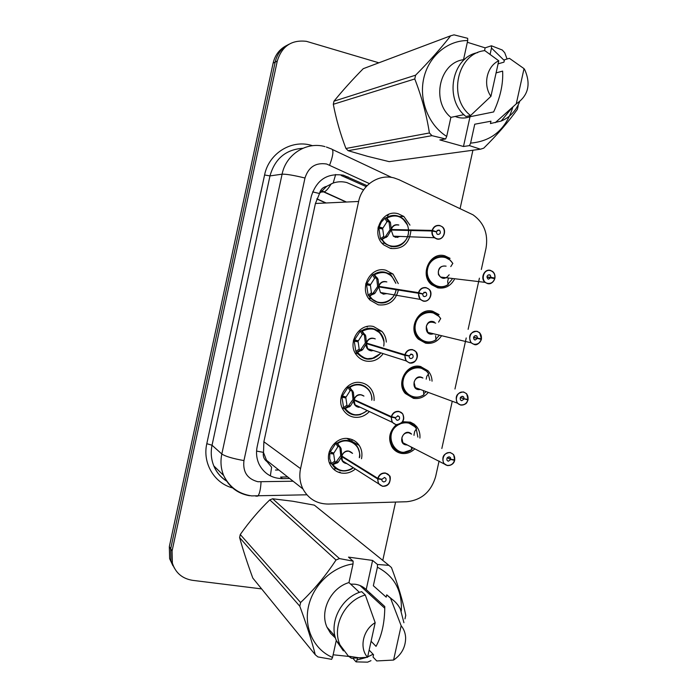 <?xml version="1.0" encoding="UTF-8"?>
<svg xmlns="http://www.w3.org/2000/svg" width="697" height="697" viewBox="0 0 697 697"><rect width="100%" height="100%" fill="white"/><g stroke="black" fill="none" stroke-linecap="round" stroke-linejoin="round"><path stroke-width="1.05" d="M402.666 421.711L410.402 422.155L414.131 424.151L416.684 426.634C419.193 429.91 420.265 433.726 419.908 438.073M414.881 448.781C410.942 452.571 406.429 454.104 401.359 453.381C397.682 452.693 394.711 450.811 392.446 447.744C387.741 439.398 389.004 431.748 396.236 424.787M428.307 392.411C424.238 397.238 419.289 399.207 413.452 398.344L405.288 393.465C395.669 382.975 406.961 362.971 420.448 366.483L427.967 370.743C430.546 373.627 431.905 377.094 432.044 381.163M441.602 335.701C437.577 341.687 432.236 344.17 425.579 343.159L418.331 339.125C407.388 328.932 418.496 307.264 432.593 311.21L439.101 314.635L436.575 314.138M454.305 279.558C450.384 286.223 444.86 288.976 437.733 287.826L431.6 284.69C419.167 275.001 429.971 251.364 444.764 255.799L450.079 258.352L447.613 258.16M355.252 469.09C351.122 472.444 346.548 473.777 341.547 473.071C336.834 472.209 333.218 469.691 330.709 465.535C323.12 453.73 335.545 435.651 349.049 438.727C353.379 439.554 356.777 441.802 359.251 445.461C361.76 449.452 362.51 453.878 361.508 458.731M368.913 411.988C364.557 416.283 359.513 418 353.762 417.146C349.502 416.301 346.121 414.062 343.604 410.428C334.839 398.632 347.263 379.22 361.281 382.705C365.132 383.498 368.269 385.458 370.708 388.586C373.261 392.054 374.385 396.035 374.08 400.522M382.601 354.407C378.157 359.879 372.625 362.091 366.003 361.063C362.266 360.271 359.173 358.354 356.725 355.313C346.557 343.647 358.911 322.598 373.548 326.536L381.982 331.45C384.605 334.429 386.051 337.984 386.321 342.088M398.396 289.926C395.582 300.904 388.882 305.878 378.288 304.842L370.107 300.154C358.31 288.828 370.473 265.766 385.842 270.218L393.047 274.06L398.266 283.592M410.882 231.003C409.235 243.662 402.474 249.482 390.59 248.463L383.803 244.943C370.142 234.218 381.921 208.717 398.179 213.744L403.859 216.471L409.975 225.157M363.607 189.889L346.862 182.57C342.236 181.359 337.679 181.508 333.183 183.023L326.64 186.369C322.885 187.214 320.489 189.593 319.453 193.505L312.622 191.875M481.322 269.504L486.009 248.254C488.397 233.965 484.084 222.822 473.054 214.842L399.093 179.748L394.232 177.979C379.037 173.597 361.909 184.766 358.624 201.468L300.555 468.637C299.065 475.877 299.867 482.655 302.96 488.972C308.492 498.956 316.952 503.983 328.331 504.053L406.7 501.735C421.589 500.124 431.251 491.681 435.677 476.399L439.084 460.987M267.038 461.632L263.44 452.362C262.778 456.3 263.971 459.384 267.038 461.632L271.612 467.217L270.358 475.877M319.453 193.505L326.64 186.369M338.367 472.191L340.171 472.157M319.348 193.984L315.427 203.48L263.875 441.767L263.544 451.883M441.837 448.502L452.257 401.254M454.958 389.004L466.223 337.967M468.123 329.341L479.414 278.155M390.895 248.202L391.531 248.245M369.271 299.205L370.987 298.377M174.346 568.055L170.992 560.902L170.695 548.8L275.184 62.085C277.162 53.817 281.754 47.875 288.967 44.259C281.754 47.875 277.162 53.817 275.184 62.085L170.695 548.8L170.992 560.902L174.346 568.055M172.952 565.79L169.632 558.68L169.327 546.657L273.119 63.131C275.071 54.915 279.636 49.017 286.798 45.418M367.075 185.69L343.586 175.243C327.363 172.804 316.612 179.809 311.315 196.249L257.176 446.638C255.886 452.954 256.566 458.914 259.232 464.516C264.233 473.76 272.004 478.464 282.529 478.621L289.612 478.473M261.628 588.904L192.546 580.331C182.274 578.641 175.548 572.917 172.377 563.15L172.081 550.978L277.284 61.031C281.876 46.176 291.599 39.607 306.453 41.341L378.872 62.808M370.151 593.191L369.227 593.992M472.914 150.23L460.107 208.516M395.591 502.058L382.775 560.379M429.927 282.999L430.127 282.102M287.626 476.914L280.577 477.062L282.529 478.621M341.251 175.513L366.186 186.622M397.351 215.809C393.5 214.911 389.858 215.539 386.434 217.691L390.433 222.482L391.287 229.505L389.998 229.479L392.681 230.08M432.001 230.995L432.297 231.038C431.948 234.967 433.482 237.538 436.914 238.749C444.503 240.944 447.5 227.335 439.772 225.723C436.191 225.201 433.743 226.786 432.419 230.472L432.131 230.411C433.49 226.595 436.026 224.957 439.729 225.497L442.037 226.647C447.544 230.629 443.161 240.901 436.775 238.975L434.309 237.712C432.393 235.952 431.617 233.722 432.001 230.995L391.174 230.045L387.384 236.457L381.66 239.611L385.04 243.541C393.152 248.742 400.191 247.409 406.177 239.55M398.327 225.018C394.903 224.521 392.568 226.02 391.322 229.505L391.287 229.505M381.66 239.611L384.753 243.323L390.677 246.381C394.458 247.217 398.022 246.607 401.367 244.534M403.014 218.727L402.422 218.248M389.998 229.479L389.1 222.474L388.456 221.271L386.922 221.855L384.892 218.266L381.337 222.064L379.177 226.926L378.201 226.908M384.892 218.266L386.434 217.691C391.967 214.484 397.334 214.702 402.544 218.353L407.553 225.122M386.295 237.398L384.596 237.328L381.294 239.602L380.431 238.688L378.88 228.259L377.948 228.241M378.88 228.259L382.731 229.017L383.742 236.414L384.596 237.328M384.962 237.337L389.884 230.01L391.174 230.045L393.361 236.178L395.643 237.328L400.191 236.431M432.131 230.411L391.322 229.505L393.308 230.088M432.419 230.472L436.305 231.631L438.831 229.993L439.624 230.385C441.001 232.746 440.408 234.114 437.847 234.488L437.045 234.079L436.261 231.822L432.297 231.038M379.177 226.926L382.949 228.032L377.992 227.945M436.305 231.631L435.128 231.604M408.547 231.134C408.468 225.819 406.464 221.559 402.544 218.353M386.922 221.855L382.949 228.032M494.687 278.617L494.792 278.661C493.467 282.39 491.019 284.027 487.456 283.566L485.068 282.355C479.937 278.443 484.302 268.554 490.366 270.366L492.631 271.49C494.539 273.172 495.297 275.376 494.914 278.086L494.818 278.059C495.175 274.243 493.711 271.752 490.418 270.593C483.082 268.511 480.12 281.928 487.604 283.357C491.054 283.801 493.415 282.224 494.687 278.617L486.959 277.11M450.358 260.234L444.137 256.775C435.59 255.668 429.883 259.589 427.026 268.528C425.919 274.696 427.522 279.802 431.826 283.853L437.55 286.772C441.166 287.539 444.59 286.92 447.814 284.899M452.074 279.288L448.127 283.984M445.409 266.088C441.968 265.653 439.676 267.23 438.535 270.819C438.082 273.346 438.753 275.428 440.539 277.058L442.752 278.164M490.967 277.545L488.519 279.175L487.743 278.783C486.445 276.5 487.029 275.167 489.494 274.775L490.261 275.158L491.01 277.354L486.968 276.918M442.778 278.173L440.539 277.058C438.561 274.731 437.89 272.658 438.535 270.819M494.914 278.086L491.62 277.728M491.01 277.354L494.818 278.059M450.776 266.594L452.832 263.361L449.356 259.362C441.793 252.784 429.003 257.986 427.026 268.528C425.928 274.749 427.557 279.88 431.913 283.923C437.089 287.826 442.473 288.096 448.075 284.707L447.657 281.466L448.493 277.998M391.888 276.099L385.032 272.222C381.172 271.403 377.521 272.083 374.097 274.278L378.044 279.227L378.872 286.371L377.626 286.171L383.062 287.478L378.872 286.371M418.348 293.254L418.644 293.298C418.296 297.21 419.847 299.727 423.279 300.869C430.903 302.907 433.882 289.333 426.128 287.878C422.539 287.425 420.091 289.046 418.775 292.731L418.479 292.662C419.838 288.846 422.382 287.173 426.094 287.643L428.969 289.229C433.743 293.481 429.178 302.768 423.149 301.078L420.134 299.379L418.348 293.254L378.759 286.903L375.003 293.167L369.332 296.147L371.484 298.891C379.281 304.972 386.547 304.214 393.291 296.617M373.932 294.064L372.285 293.768L368.974 296.086L371.222 298.638L378.375 302.716L383.298 302.899L388.02 301.331M377.626 286.171L376.755 279.044L376.127 277.807L374.611 278.303L372.564 274.775L366.849 283.47L365.916 283.322M372.564 274.775L374.097 274.278C380.309 270.706 386.112 271.194 391.522 275.742L395.87 283.243M368.974 296.086L368.129 295.136L366.561 284.803L370.421 285.482L371.44 292.818L372.285 293.768M383.324 294.09L380.466 292.513L383.245 294.073L386.922 293.637M385.929 281.797C382.487 281.361 380.153 282.886 378.907 286.371L418.479 292.662M418.775 292.731L422.661 293.812L425.196 292.139L426.172 292.679C427.313 294.988 426.66 296.295 424.212 296.617L423.227 296.059L422.617 294.003L418.644 293.298M366.561 284.803L365.637 284.655M366.849 283.47L370.63 284.507L365.812 283.749M428.969 289.229C433.395 292.479 430.101 302.507 423.175 301.078L420.134 299.379L380.457 292.513L378.785 286.911L377.513 286.702L372.642 293.829M422.661 293.812L383.054 287.478M395.809 283.235L391.522 275.742M374.611 278.303L370.63 284.507M380.571 333.262L372.747 328.496C368.879 327.738 365.219 328.479 361.787 330.718L365.698 335.815L366.5 343.081L365.289 342.715L364.444 335.457L363.486 334.09L362.327 334.604L358.354 340.833L353.667 339.587M404.739 355.322L405.035 355.383C404.687 359.26 406.246 361.743 409.697 362.806C417.337 364.688 420.308 351.149 412.537 349.859C408.93 349.476 406.473 351.131 405.157 354.817L404.87 354.738C406.229 350.922 408.773 349.214 412.502 349.606L415.83 351.602C418.679 358.345 416.588 362.144 409.557 363.006L406.116 360.898L404.739 355.322L366.378 343.612L362.667 349.72L357.038 352.525L358.206 354.146C365.498 360.907 372.843 360.741 380.24 353.658M374.341 338.646L373.557 338.428C370.116 338.054 367.772 339.605 366.526 343.09L366.5 343.081M357.038 352.525L357.979 353.876L366.108 358.903L374.489 357.988M354.555 339.866L360.279 331.127L361.787 330.718C368.635 326.806 374.803 327.546 380.283 332.939C382.479 335.606 383.716 338.437 384.003 341.425M361.604 350.582L360 350.06L356.69 352.421L355.853 351.436L354.268 341.19L353.362 340.911M353.475 340.371L358.136 341.809L359.173 349.075L360 350.06M370.882 350.669L373.514 350.574L370.281 350.504L367.702 348.735L370.882 350.669M404.87 354.738L366.526 343.09M405.157 354.817L409.061 355.81L411.605 354.102L412.729 354.782C413.661 357.021 412.955 358.284 410.62 358.563L409.488 357.875L409.017 356.001L370.638 344.344M358.136 341.809L354.268 341.19M366.378 343.612L370.29 344.24L366.413 343.63L367.694 348.727L406.116 360.898L409.592 362.998C415.917 364.4 419.794 355.156 415.83 351.602M409.017 356.001L405.035 355.383M383.759 346.13C384.57 341.094 383.411 336.695 380.283 332.939M360.349 350.164L365.167 343.246M368.835 389.832L365.141 386.443L360.497 384.613C356.611 383.925 352.952 384.718 349.511 387.001L353.379 392.254L354.154 399.642L352.978 399.111L352.168 391.723L351.227 390.276L350.077 390.747L346.104 397.002L341.452 395.713M391.174 417.207L391.461 417.276C391.122 421.136 392.681 423.567 396.14 424.569C403.807 426.285 406.769 412.79 398.98 411.648C395.365 411.343 392.899 413.025 391.592 416.71L391.305 416.623C392.664 412.816 395.208 411.073 398.945 411.387L402.639 413.757C404.966 420.3 402.761 423.968 396.018 424.752L392.219 422.277L391.174 417.207L354.032 400.174L350.356 406.124L344.771 408.756L345.172 409.339C349.04 414.262 354.032 416.031 360.14 414.645M349.302 406.952L347.751 406.203L344.44 408.599L344.963 409.069C347.176 412.241 350.147 414.192 353.876 414.933L360.75 414.471M342.297 396.105L348.021 387.323L349.511 387.001C356.951 382.792 363.407 383.751 368.879 389.902C371.292 394.171 372.294 397.386 371.876 399.555M341.399 395.896L345.886 397.978L346.932 405.184L347.751 406.203M355.914 400.453L354.067 400.191L355.043 404.826L358.554 407.109L360.061 407.187M363.459 395.879L361.229 394.903C357.77 394.589 355.426 396.175 354.181 399.651L391.305 416.623M391.592 416.71L395.504 417.625L398.048 415.882L399.294 416.684C400.052 418.862 399.311 420.082 397.072 420.335L394.537 417.398M345.886 397.978L341.129 397.02M354.032 400.174L352.865 399.642L355.287 400.156M348.082 406.36L352.865 399.642M395.46 417.825L391.461 417.276M371.78 400.209C372.024 396.34 371.057 392.908 368.879 389.902M344.44 408.599L343.604 407.588L342.009 397.429M357.491 446.855L357.291 446.55C355.113 443.301 352.107 441.314 348.273 440.574C344.388 439.964 340.711 440.818 337.261 443.144L341.103 448.546L341.835 456.047L340.702 455.35L339.927 447.84L339.003 446.307L337.862 446.742L333.88 453.033L329.272 451.7M377.643 478.917L377.931 478.987C377.6 482.829 379.168 485.217 382.636 486.14C390.32 487.7 393.274 474.248 385.458 473.263C381.834 473.019 379.368 474.744 378.062 478.43L377.774 478.334C379.133 474.526 381.686 472.749 385.432 472.993L389.414 475.668C391.305 482.01 389.013 485.556 382.531 486.314L378.436 483.526L377.643 478.917L341.757 456.596L338.08 462.372L332.539 464.838C335.849 469.473 340.336 471.477 346.008 470.85M352.273 453.224L348.927 451.22C345.459 450.976 343.107 452.588 341.861 456.065L341.835 456.047M353.222 467.8C348.073 472.531 336.12 471.869 332.547 464.838L332.53 464.838C334.752 468.131 337.801 470.118 341.669 470.823L346.81 470.71M330.073 452.196L335.797 443.379L337.261 443.144C345.242 438.648 351.924 439.798 357.326 446.603C359.696 452.126 360.41 455.76 359.469 457.511M337.034 463.165L335.536 462.198L332.216 464.629L331.537 463.819L329.733 458.757L329.786 453.52L328.932 452.98M331.197 452.449L333.671 454L334.726 461.144L335.536 462.198M342.75 461.222L346.653 463.453M377.774 478.334L341.861 456.065M378.062 478.43L381.982 479.266L384.535 477.48L385.868 478.386C386.486 480.503 385.72 481.679 383.559 481.923L382.209 481.008L381.442 479.144M333.671 454L329.786 453.52M341.722 456.587L340.589 455.882L342.157 456.247M335.849 462.399L340.589 455.882M342.959 456.753L341.757 456.605L342.497 460.83L382.548 486.314C385.319 486.323 387.183 485.696 388.116 484.45C390.05 483.483 391.191 476.243 389.414 475.668M381.939 479.458L377.931 478.987M359.356 457.729C360.079 453.669 359.399 449.957 357.326 446.603M481.27 339.361L481.366 339.395C480.05 343.124 477.602 344.788 474.021 344.396L471.172 342.828C467.94 336.102 469.856 332.242 476.931 331.241L479.658 332.713L481.392 338.812C481.749 335.004 480.277 332.565 476.975 331.476C469.612 329.542 466.659 342.924 474.16 344.205C477.619 344.579 479.989 342.968 481.27 339.361L473.568 337.453M439.276 316.586L431.983 312.134C423.401 311.184 417.695 315.175 414.837 324.105C413.8 329.637 415.063 334.368 418.636 338.298L425.405 342.053M439.441 335.187L435.965 339.056M433.168 321.796C429.718 321.43 427.427 323.033 426.285 326.623L427.871 332.399L430.519 333.846M477.532 338.367L475.084 340.031L474.143 339.526C473.054 337.278 473.69 335.989 476.051 335.649L476.975 336.154L477.576 338.176L473.611 337.27M481.392 339.395C478.944 343.935 476.495 345.599 474.047 344.396L471.172 342.828L427.871 332.399L433.264 333.697L427.871 332.399L426.285 326.623C427.305 322.267 430.441 321.117 435.695 323.155M477.576 338.176L481.392 338.812M438.579 322.127L440.687 318.538L438.3 315.567C430.981 307.891 416.893 312.962 414.837 324.105C413.8 329.672 415.09 334.421 418.705 338.359C424.011 343.055 429.761 343.543 435.956 339.831L435.581 335.745M467.887 399.939L468.009 399.956C466.668 403.676 464.211 405.375 460.621 405.062L457.398 403.154C454.679 396.584 456.727 392.847 463.522 391.932L466.65 393.753L468.009 399.381C468.367 395.6 466.885 393.204 463.566 392.184C456.187 390.407 453.242 403.746 460.769 404.87C464.237 405.184 466.607 403.537 467.887 399.939L460.325 397.656M426.904 371.362L419.847 367.354C411.256 366.552 405.532 370.612 402.683 379.534C401.716 384.517 402.709 388.891 405.663 392.646L413.295 397.194M426.215 391.636L423.759 393.718M422.26 377.809L420.953 377.365C417.503 377.051 415.203 378.689 414.062 382.27L415.307 387.619L418.313 389.379M415.307 387.61L414.062 382.27L415.307 387.61L457.398 403.154L460.665 405.053C467.844 404.443 466.598 402.056 468.009 399.956L465.265 398.98M464.141 399.015L461.684 400.714L460.621 400.095C459.698 397.9 460.377 396.654 462.651 396.34L463.705 396.959L464.185 398.823L460.412 397.482M464.185 398.823L468.009 399.381M426.198 379.159L426.791 376.354L428.542 373.862L427.087 371.588C420.108 362.91 404.809 367.842 402.683 379.534C401.707 384.544 402.718 388.935 405.706 392.699C411.064 398.126 417.12 398.832 423.863 394.807L423.436 391M428.289 374.219L429.927 380.431M447.265 465.544L443.728 463.331C441.454 456.927 443.606 453.303 450.157 452.458L453.616 454.583L454.662 459.785C455.01 456.021 453.529 453.66 450.201 452.719C442.795 451.09 439.859 464.394 447.404 465.369C450.889 465.613 453.259 463.932 454.54 460.334L450.785 459.489L447.23 457.755M415.578 427.165L407.754 422.434L401.934 422.652M397.177 424.848C393.753 427.305 391.548 430.633 390.555 434.823C389.658 439.337 390.433 443.37 392.873 446.925C394.99 449.792 397.769 451.551 401.211 452.196M412.868 447.77L411.718 448.79M414.105 435.32L414.027 434.597M411.23 433.952L408.773 432.785C405.314 432.532 403.014 434.196 401.873 437.777L402.849 442.717L406.142 444.773M454.54 460.334L453.111 459.584M450.785 459.489L448.319 461.231L447.152 460.499C446.385 458.365 447.091 457.154 449.286 456.866L450.445 457.581L450.828 459.297L447.352 457.598M407.074 444.843L402.849 442.708L401.873 437.777L402.849 442.708L407.074 444.843L402.849 442.717L447.308 465.544C451.482 465.404 453.93 463.679 454.662 460.351M450.828 459.297L454.662 459.785M397.203 424.839C393.77 427.296 391.557 430.624 390.555 434.823C389.658 439.345 390.442 443.397 392.908 446.969C398.248 453.059 404.548 453.947 411.805 449.643L411.221 446.934M413.931 435.233L414.68 431.452L416.457 428.794L415.743 427.392C412.136 423.027 407.527 421.45 401.925 422.661M416.275 429.073L417.869 437.106M431.966 135.662L348.117 150.683L345.939 148.478L429.404 132.97L431.966 135.662L445.618 138.956L439.851 139.923L463.479 146.501L470.013 116.73L493.642 111.938C500.324 97.475 503.321 83.858 502.633 71.103L496.09 72.906M470.013 116.73C465.892 118.272 461.693 118.446 457.406 117.253L455.176 116.477M348.117 150.683L367.711 156.363L389.187 161.643L480.468 149.202L469.49 145.621L470.597 143.112C491.882 141.256 505.97 129.25 512.853 107.085M429.404 132.97C426.564 114.717 421.694 96.717 414.776 78.961L333.305 104.289C336.207 119.396 340.424 134.12 345.939 148.478M333.305 104.289L333.976 101.187L415.604 75.18C429.343 61.31 441.027 48.189 450.654 35.8L454.017 34.85L467.67 38.318L467.713 40.565C447.369 40.321 428.463 56.483 423.689 78.595C418.819 100.682 428.794 125.338 446.707 136.42L450.881 117.375C430.938 101.274 439.345 62.73 463.522 59.681L467.713 40.565M450.654 35.8L363.242 68.689C352.22 79.894 342.471 90.723 333.976 101.187M445.618 138.956L446.707 136.42M414.776 78.961L415.604 75.18M464.786 59.271L463.522 59.681M450.881 117.375L463.923 114.639M470.571 115.545L490.932 96.334C482.699 84.877 486.811 66.137 498.756 60.796L484.824 50.637C457.154 53.129 447.387 97.824 470.571 115.545L465.944 116.495C443.893 99.619 451.612 57.267 477.689 52.623M498.756 60.796L490.932 96.334M518.202 105.683L517.392 109.333C508.549 121.757 497.327 134.704 483.735 148.165L480.468 149.202M484.511 50.689L485.138 47.849L491.42 45.784L502.284 50.018L504.733 52.763L507.085 59.01M491.42 45.784L491.481 48.032L504.306 60.517M519.613 101.745C515.876 111.041 509.725 117.471 501.152 121.051L490.435 123.561L490.958 121.2L474.744 124.223L470.597 143.112M498.076 63.854L503.948 62.155L504.471 59.785L509.42 58.321L524.031 68.637L524.902 70.057C531.07 84.485 528.195 95.759 516.259 103.879L495.253 122.681M516.259 103.879L524.031 68.637M491.481 48.032L490.13 54.2M485.138 47.849L467.338 42.273M463.479 146.501L469.49 145.621M371.083 641.275L376.031 646.354C381.79 635.882 384.709 622.613 384.788 606.547L366.204 589.584L372.599 560.432L348.5 557.121L353.126 561.146L353.039 563.925C332.26 566.87 313.101 585.036 308.449 606.599C303.7 628.145 314.138 649.796 332.556 657.428L336.294 640.36M350.608 584.112L355.017 584.217C359.391 584.818 363.111 586.604 366.204 589.584M299.806 606.224L239.602 537.561C243.035 549.942 247.435 563.446 252.811 578.074L315.297 654.788C311.664 640.552 306.506 624.364 299.806 606.224L300.607 602.53C313.964 589.845 325.76 575.67 336.024 560.005L339.456 558.585L353.126 561.146M239.602 537.561L240.265 534.529L300.607 602.53M336.024 560.005L269.756 499.897C259.005 510.3 249.169 521.844 240.265 534.529M269.756 499.897L272.632 498.773L339.456 558.585M372.599 560.432L377.469 564.465L388.926 565.354L314.347 505.142L292.757 501.239L272.632 498.773M332.556 657.428L331.615 659.327L317.937 656.931L315.297 654.788M359.452 592.372L348.962 582.57L353.039 563.925M335.501 638.069L330.57 633.268L327.015 627.256C319.461 610.981 330.918 587.745 348.962 582.57M343.403 650.902L336.581 641.057C328.209 622.891 341.469 596.885 361.673 591.648L365.306 595.02C344.945 600.317 331.563 626.577 339.997 644.891L336.581 641.057M349.694 656.339L351.419 658.273L348.378 656.13L339.997 644.891M351.419 658.273L367.563 657.288C359.007 647.949 363.006 629.713 375.178 622.682L365.306 595.02M375.178 622.682L367.563 657.288M370.97 660.669L367.633 662.15L356.071 661.88L357.03 660.007L366.16 657.498M388.926 565.354L391.461 567.558C398.057 585.079 402.822 600.988 405.767 615.303L404.983 618.866M377.469 564.465L377.417 567.227C394.319 576.079 402.291 590.664 401.333 610.99M373.104 654.248L367.65 656.896M377.417 567.227L373.348 585.733L386.216 597.146L386.722 594.837L390.555 598.209L401.158 625.74C403.938 629.138 405.427 633.181 405.637 637.868C405.558 647.199 401.542 654.596 393.587 660.059L376.737 660.948L373.043 657.018L373.548 654.718L369.149 650.074M373.348 585.733L378.044 589.889M386.722 594.837L391.914 599.141M390.555 598.209C394.694 600.892 397.952 604.456 400.313 608.882L403.929 622.726M393.587 660.059L401.158 625.74M357.439 658.151L357.03 660.007M352.83 658.256L356.071 661.88M333.14 654.779L348.77 656.435M333.183 183.023L335.666 174.477M263.44 452.362L256.574 451.09M315.427 203.48L358.624 201.468M263.875 441.767L300.555 468.637M275.489 470.048L278.826 469.987M333.349 468.942L335.283 468.907M326.1 202.984L316.865 198.802M169.327 546.657L172.081 550.978M273.119 63.131L277.284 61.031M352.543 439.772L351.454 441.044M321.57 190.987L346.121 202.052M320.646 192.137L324.088 191.849L346.435 202.034M388.778 214.336L387.471 215.904M331.241 183.773C328.409 188.573 326.022 191.266 324.088 191.849L321.726 190.804M369.366 183.59L326.649 164.022C315.732 162.349 308.51 167.019 304.981 178.014L243.95 460.586C242.661 471.886 247.304 478.935 257.899 481.74L293.106 481.218M249.535 495.733C237.389 493.528 228.755 486.776 223.641 475.467C220.879 468.637 220.269 461.484 221.82 454.008L282.093 174.18C285.944 154.351 306.636 141.264 325.037 146.64M232.571 487.917C214.249 483.195 202.304 463.026 206.809 443.693L264.581 174.991L269.983 175.905L282.093 174.18C286.197 174.023 293.82 175.304 304.981 178.014M255.782 496.151L257.785 496.107C259.554 494.077 260.634 489.364 261.044 481.949M264.581 174.991C268.72 153.575 291.163 139.452 311.106 145.264L312.587 145.699M302.846 148.287C285.822 149.498 274.871 158.707 269.983 175.905L212.045 445.235C210.555 452.431 211.147 459.323 213.822 465.91C216.601 472.418 220.949 477.497 226.873 481.165M332.469 149.524L391.723 177.447M326.405 147.041L330.909 148.792C333.933 149.158 333.514 154.586 329.637 165.093M243.95 460.586C232.728 458.565 225.349 456.369 221.82 454.008L212.045 445.235L206.809 443.693M413.957 398.431L414.21 397.299M420.744 367.572L420.953 366.596M345.651 177.09L348.012 176.829M391.209 228.799C392.838 225.366 395.391 224.112 398.85 225.026M386.905 218.03C395.791 213.77 402.622 216.131 407.397 225.122M408.494 230.951C409.209 245.579 389.135 252.183 382.244 239.419M386.068 217.691L388.098 221.271M389.815 221.28L388.456 221.271M390.433 222.482L389.1 222.474M387.384 236.457L386.06 236.405M380.431 238.688L383.742 236.414M449.173 274.757C445.409 279.61 441.828 279.532 438.439 274.531C437.803 268.293 440.365 265.496 446.106 266.149M448.206 284.437C438.369 291.468 424.7 281.065 427.679 268.641C430.171 256.095 446.864 252.828 452.789 263.579M378.802 285.648C380.562 282.032 383.254 280.795 386.861 281.937M374.559 274.653C384.422 270.096 391.47 272.954 395.713 283.226M396.035 289.551C394.676 302.873 376.275 307.508 369.907 295.981M373.74 274.235L375.77 277.755M377.443 277.99L376.127 277.807M378.044 279.227L376.755 279.044M375.003 293.167L373.723 292.94M368.129 295.136L371.44 292.818M366.422 342.349C368.478 338.376 371.423 337.235 375.265 338.916M371.693 350.922C367.99 350.417 366.099 348.186 366.012 344.231M362.24 331.119C373.217 326.292 380.423 329.707 383.847 341.382M380.144 353.623C372.024 360.898 364.505 360.488 357.605 352.394M362.327 334.604L360.279 331.127M361.447 330.622L363.486 334.09M365.097 334.551L363.825 334.185M365.698 335.815L364.444 335.457M362.667 349.72L361.421 349.319M355.853 351.436L359.173 349.075M354.076 398.902C356.611 394.406 359.905 393.465 363.947 396.088M358.99 407.318C355.496 406.7 353.727 404.521 353.667 400.775M349.955 387.436C359.103 380.649 372.459 388.142 371.728 399.494M366.596 410.899C358.572 416.797 351.488 416.057 345.329 408.651M350.077 390.747L348.021 387.323M349.18 386.861L351.227 390.276M352.795 390.956L351.558 390.416M353.379 392.254L352.168 391.723M350.356 406.124L349.153 405.549M343.604 407.588L346.932 405.184M341.774 455.298C344.928 450.245 348.526 449.609 352.56 453.39M346.514 463.566C343.116 462.93 341.399 460.795 341.364 457.171M337.705 443.606C347.637 436.069 361.891 445.305 359.338 457.432M353.109 467.731C345.311 472.531 338.637 471.547 333.088 464.768M337.862 446.742L335.797 443.379M336.947 442.952L339.003 446.307M340.519 447.213L339.326 446.498M341.103 448.546L339.927 447.84M338.08 462.372L336.921 461.623M331.397 463.583L334.726 461.144M433.438 333.741C422.966 337.331 424.534 317.423 434.37 322.058M367.232 327.041L366.761 326.588M369.027 298.891L370.752 298.107M427.871 332.391L426.285 326.623M436.078 339.596C426.224 346.749 412.511 336.642 415.482 324.244C417.965 311.742 434.693 308.213 440.652 318.799M420.352 389.475C409.54 391.461 413.913 372.015 422.931 378.044M423.976 394.615C414.114 401.881 400.348 392.08 403.31 379.708C405.793 367.241 422.556 363.451 428.542 373.862M407.275 444.947C396.192 445.244 403.746 426.425 411.613 434.135M454.636 460.351C453.32 464.054 450.872 465.788 447.291 465.544M411.91 449.487C396.34 461.423 381.503 433.909 398.675 424.639M400.862 423.602C407.388 421.607 412.589 423.34 416.457 428.794M411.544 448.145L411.857 448.668M416.684 426.634L413.844 425.353M427.967 370.743L425.309 369.889M359.251 445.461L346.958 438.5M381.982 331.45L376.859 330.09M393.047 274.06L388.377 273.477M403.859 216.471L399.416 216.506M266.115 459.985L302.96 488.972M316.804 198.959L325.743 203.001M169.632 558.68L172.377 563.15M226.63 481.113C220.766 477.41 216.497 472.348 213.822 465.91L223.641 475.467C229.444 487.186 238.766 493.99 251.617 495.889L306.863 494.792M397.865 237.416L393.639 236.396M442.037 226.647C447.16 229.618 444.015 240.657 436.792 238.966L434.309 237.712L393.361 236.178M388.778 221.69L387.166 221.681M439.624 230.385L437.167 230.332M408.625 230.951C408.311 241.467 398.388 252.07 385.032 243.541M384.753 243.323L382.052 243.175M443.989 278.312L440.635 277.127M440.539 277.058L485.068 282.355L487.482 283.566C490.496 284.42 492.945 282.79 494.809 278.661M492.631 271.49C494.504 273.032 495.271 275.228 494.94 278.094M431.826 283.853L430.537 283.679M490.261 275.158L488.188 274.94M431.913 283.923C436.949 287.809 442.377 288.053 448.197 284.646M452.832 263.361L449.356 259.362M383.977 294.204L380.745 292.784M426.172 292.679L423.837 292.313M396.166 289.569C394.371 299.858 383.097 308.37 371.484 298.891M371.222 298.638L368.46 298.107M371.004 350.704L367.972 349.049M412.729 354.782L410.611 354.146M380.292 353.667L371.571 358.877C368.652 359.112 365.245 360.462 358.206 354.146M357.979 353.876L355.156 352.926M358.606 407.135L355.313 405.192M402.639 413.757C405.314 419.681 403.119 423.34 396.053 424.743L392.219 422.277L355.043 404.826M399.294 416.684L397.464 415.856M366.727 410.96C358.476 416.893 351.297 416.353 345.172 409.339M344.963 409.069L342.105 407.658M385.868 478.386L384.352 477.462M331.537 463.819L329.298 462.346M433.273 333.697L427.949 332.469M479.658 332.713L481.514 338.829M418.636 338.298L417.311 337.949M476.975 336.154L475.032 335.71M418.705 338.359C423.828 343.02 429.622 343.49 436.078 339.779M440.687 318.538L438.3 315.567M420.178 389.414L415.368 387.689M466.65 393.753L468.131 399.39M405.663 392.646L404.295 392.115M463.705 396.959L461.945 396.34M405.706 392.699C408.276 396.297 415.821 399.912 423.985 394.763M428.568 373.566L427.087 371.588M453.616 454.583L454.792 459.776M392.873 446.925L391.479 446.193M450.445 457.581L448.912 456.84M392.908 446.969C398.17 451.612 401.812 453.407 403.833 452.362L411.927 449.617M416.484 428.455L415.743 427.392M511.833 108.035L501.152 121.051M384.727 608.202L359.974 585.506M334.969 636.1L327.015 627.256M360.323 658.02L348.378 656.13"/></g></svg>
